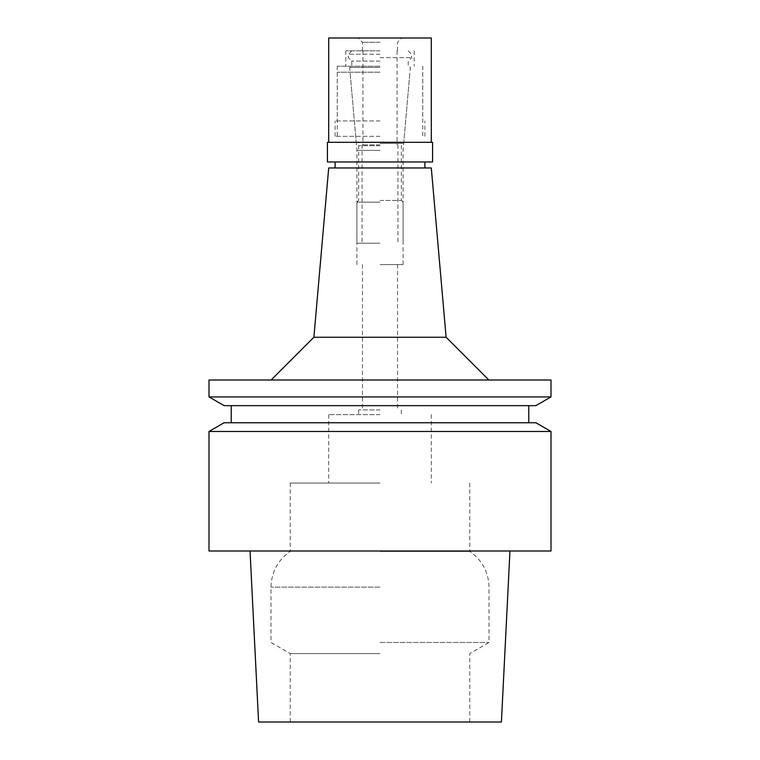 <?xml version="1.0" encoding="UTF-8"?>
<svg xmlns="http://www.w3.org/2000/svg" width="760" height="760" viewBox="0 0 760 760"><rect width="100%" height="100%" fill="white"/><g stroke="black" fill="none" stroke-linecap="round" stroke-linejoin="round"><path stroke-width="0.57" stroke-dasharray="3.8 2.85" d="M380 653.581L290.225 653.581L380 653.581M501.41 722L258.59 722M551 551L209 551M209 431.48L551 431.48M224.114 422.75L535.885 422.75M380 422.75L528.77 422.75L380 422.75M535.885 405.65L224.114 405.65M551 396.919L209 396.919M209 380L551 380M380 380L488.861 380L380 380M446.11 337.25L313.889 337.25M328.7 167.96L431.3 167.96M380 167.96L335.113 167.96L380 167.96M380 136.325L335.113 136.325L380 136.325M380 72.2L337.25 72.2L380 72.2M380 150.385L356.915 150.385L380 150.385M380 264.575L403.085 264.575L380 264.575M380 409.925L358.625 409.925L380 409.925M380 414.627L328.7 414.627L380 414.627M380 483.027L290.225 483.027L380 483.027M380 551.428L469.775 551.428L380 551.428M380 642.466L489.012 642.466L380 642.466M380 144.875L362.045 144.875L380 144.875M380 243.2L356.915 243.2L380 243.2M380 202.16L356.915 202.16L380 202.16M380 200.45L401.375 200.45L380 200.45M380 145.73L358.625 145.73L380 145.73M380 143.412L403.693 143.412L380 143.412M380 67.44L349.657 67.44L380 67.44M380 66.215L337.25 66.215L380 66.215M380 61.085L351.785 61.085L380 61.085M380 57.665L411.635 57.665L380 57.665M380 54.245L348.365 54.245L380 54.245M380 50.825L345.8 50.825L380 50.825M380 120.935L335.113 120.935L380 120.935M432.582 161.975L327.417 161.975M327.417 142.31L432.582 142.31M380 142.31L328.7 142.31L380 142.31M328.7 38L431.3 38M380 38L358.197 38L380 38M380 42.275L362.472 42.275L380 42.275M380 587.128L270.988 587.128L380 587.128M290.225 483.027L290.225 551.428C277.827 560.101 271.415 572.005 270.988 587.128L270.988 642.466L290.225 653.581L290.225 722M469.775 483.027L469.775 551.428C482.173 560.101 488.585 572.005 489.012 587.128L489.012 642.466L469.775 653.581L469.775 722M335.113 136.325L335.113 120.935M424.887 136.325L424.887 120.935M337.25 72.2L337.25 136.325M422.75 72.2L422.75 136.325M356.915 264.575L356.915 150.385L350.075 72.2M403.085 264.575L403.085 150.385L409.925 72.2M362.472 264.575L362.472 409.925M397.527 264.575L397.527 409.925M358.625 409.925L358.625 414.627M401.375 409.925L401.375 414.627M328.7 414.627L328.7 483.027M431.3 414.627L431.3 483.027M362.045 144.875L362.045 243.2M397.955 144.875L397.955 243.2M351.785 50.825L348.365 54.245L348.365 57.665L351.785 61.085L351.785 66.215L349.657 67.44L356.307 143.412L358.625 145.73L358.625 200.45L356.915 202.16L356.915 243.2M408.215 50.825L411.635 54.245L411.635 57.665L408.215 61.085L408.215 66.215L410.343 67.44L403.693 143.412L401.375 145.73L401.375 200.45L403.085 202.16L403.085 243.2M362.9 50.825L362.9 144.875M397.1 50.825L397.1 144.875M362.472 50.825L362.472 42.275L358.197 38M397.527 50.825L397.527 42.275L401.802 38M345.8 50.825L345.8 66.215M414.2 50.825L414.2 66.215M337.25 66.215L337.25 120.935M422.75 66.215L422.75 120.935"/><path stroke-width="1.14" d="M250.04 551L258.59 722L501.41 722L509.96 551M209 551L551 551L551 431.48L209 431.48L209 551M551 431.48L535.885 422.75L224.114 422.75L209 431.48M224.114 405.65L535.885 405.65L551 396.919L209 396.919L224.114 405.65M551 396.919L551 380L209 380L209 396.919M446.11 337.25L431.3 167.96L328.7 167.96L313.889 337.25L446.11 337.25L488.861 380M327.417 161.975L432.582 161.975L432.582 142.31L327.417 142.31L327.417 161.975M431.3 142.31L431.3 38L328.7 38L328.7 142.31M231.23 405.65L231.23 422.75M528.77 405.65L528.77 422.75M313.889 337.25L271.139 380M335.113 161.975L335.113 167.96M424.887 161.975L424.887 167.96"/></g></svg>
